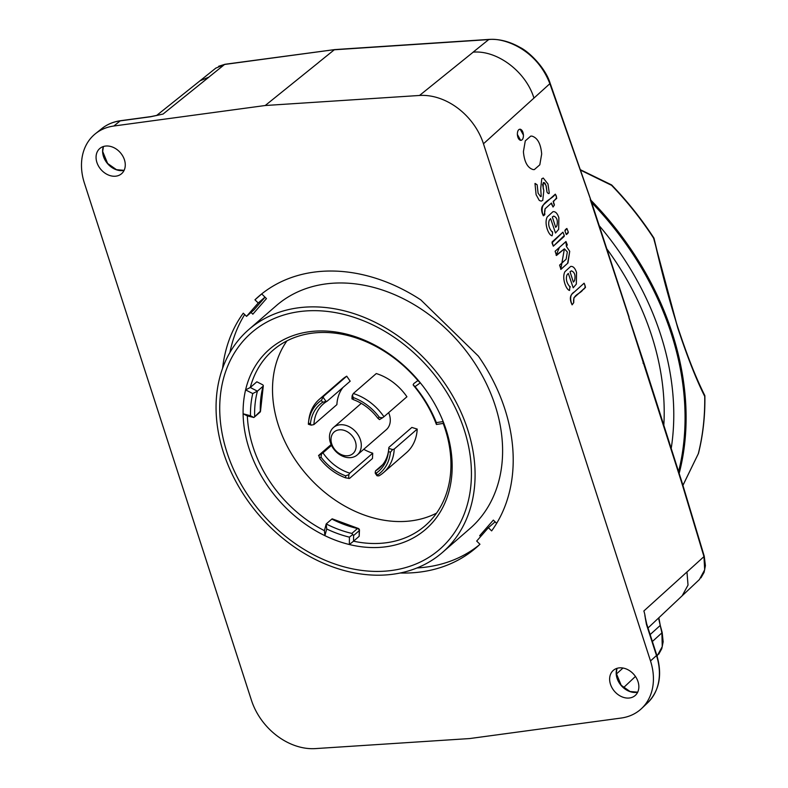 <?xml version="1.0" encoding="UTF-8"?>
<svg xmlns="http://www.w3.org/2000/svg" width="788" height="788" viewBox="0 0 788 788"><rect width="100%" height="100%" fill="white"/><g stroke="black" fill="none" stroke-linecap="round" stroke-linejoin="round"><path stroke-width="1.18" d="M573.723 302.622L573.891 297.815L585.218 287.571C586.095 288.378 584.135 282.518 584.006 283.286L572.462 293.668C570.207 295.579 569.773 298.593 571.182 302.73L572.108 304.848L573.723 302.622M570.985 266.403L570.64 266.462C573.083 266.049 575.053 268.058 576.55 272.51C575.053 268.058 573.083 266.049 570.64 266.462L564.957 271.663C561.548 277.859 566.158 289.836 569.547 290.447L569.872 286.418C572.157 288.891 564.159 282.862 567.005 274.884L568.296 273.377L573.201 287.787L576.333 284.104L576.55 272.51L576.333 284.104L573.201 287.787L568.296 273.377L567.005 274.884C564.159 282.862 572.157 288.891 569.872 286.418L569.547 290.447C566.158 289.836 561.548 277.859 564.957 271.663M569.714 251.313L566.414 246.506L567.301 244.881L565.961 241.512L555.126 251.264L556.486 255.479L564.395 248.841L567.34 251.973L566.129 259.213L559.598 265.123L560.957 269.338L567.951 263.015L569.714 251.313L567.626 263.3L560.77 269.407L564.395 248.841L556.111 255.273L559.441 247.363L565.942 241.66L566.414 246.506L569.714 251.313M568.286 232.017L566.887 228.471C565.469 229.397 564.819 230.244 564.927 231.012L566.316 234.558C567.734 233.632 568.394 232.785 568.286 232.017L566.316 234.558L564.927 231.012L566.887 228.471L568.286 232.017M564.277 235.523L562.947 232.164L552.102 241.916L553.324 246.201L564.159 236.449L564.277 235.523L553.314 246.201L551.984 242.842L562.947 232.164L564.277 235.523M552.949 211.706L552.949 211.706C555.402 211.282 557.372 213.302 558.869 217.744L558.653 229.347L555.51 233.021L550.605 218.621L549.315 220.128C546.468 228.106 554.476 234.134 552.191 231.662C552.93 231.199 552.299 236.814 551.856 235.691C552.299 236.814 552.93 231.199 552.191 231.662C554.476 234.134 546.468 228.106 549.315 220.128L550.605 218.621L555.51 233.021L558.653 229.347L558.869 217.744C557.372 213.302 555.402 211.282 552.949 211.706L547.276 216.897C543.868 223.102 548.478 235.08 551.856 235.691L552.014 235.72M554.427 205.008C553.038 199.61 551.905 202.999 556.456 198.517C557.333 199.325 555.373 193.464 555.235 194.232L543.7 204.614C541.435 206.525 541.011 209.539 542.42 213.676L543.346 215.794C546.429 213.883 543.582 214.858 545.129 208.761L551.442 203.048L553.038 207.017L554.427 205.008L553.048 207.017L551.167 203.304L545.03 208.859C545.01 211.775 544.498 214.06 543.493 215.725L543.346 215.794C538.017 201.787 551.324 200.447 555.245 194.232C559.549 199.985 550.861 199.236 554.417 205.008L554.427 205.008M547.01 192.124L546.212 186.145L544.951 183.18L543.828 182.491L542.597 184.471L543.809 190.627L543.188 188.224L543.267 182.767L543.828 182.491L546.015 185.466L547.01 192.124C548.182 193.69 548.931 193.996 549.275 193.05L547.965 183.998L543.267 178.039L541.77 178.787L540.716 188.45L541.218 196.36L540.617 196.655L538.096 193.159L537.15 184.806L534.983 183.506L536.096 194.675L539.297 200.457L541.198 201.127L542.774 200.339L543.818 190.627L542.774 200.339L541.198 201.127M548.97 193.602L549.275 193.05L548.97 193.602M523.409 151.71L525.281 140.885L530.757 136.097L531.9 136.107C537.505 137.752 540.765 143.712 541.681 153.985C540.765 143.712 537.505 137.752 531.9 136.107L530.757 136.097L525.281 140.885L523.409 151.71C524.325 161.983 527.586 167.942 533.19 169.587L534.333 169.597L539.81 164.81L541.681 153.985L539.81 164.81L534.333 169.597L533.19 169.587M644.88 615.615L646.692 623.889A2.295 0.709 162.1 0 1 646.436 624.391L645.205 617.506M590.419 198.99L549.866 83.686C535.879 47.556 501.867 37.46 488.698 39.587L473.115 52.156C497.208 49.989 525.97 71.708 533.939 98.096L483.468 143.78L650.504 660.945L656.493 655.537L646.436 624.391M523.449 135.152C523.409 138.53 522.464 140.264 520.622 140.353L517.361 134.393C517.401 131.015 518.346 129.281 520.188 129.193L523.449 135.152C523.143 131.744 522.05 129.754 520.188 129.193L520.188 129.193C518.356 129.291 517.411 131.025 517.361 134.393C517.667 137.802 518.75 139.791 520.622 140.353L520.622 140.353C522.454 140.254 523.399 138.521 523.449 135.152L523.449 135.152M643.008 363.081L643.796 363.829L644.062 363.366L590.251 199.522M400.274 573.004A166.16 128.217 -131 0 0 476.405 547.493A166.16 128.217 -131 0 0 479.951 544.262L476.691 541.07L488.373 527.704L491.633 530.885A166.16 128.217 -131 0 0 478.385 356.107L420.822 299.903A166.16 128.217 -131 0 0 258.503 296.574A166.16 128.217 -131 0 0 254.957 299.814L258.218 302.996L246.536 316.362L243.275 313.181A166.16 128.217 -131 0 0 222.58 368.38M619.378 667.869A16.656 12.854 -131 0 0 612.926 670.736A16.656 12.854 -131 0 0 612.296 688.269A16.656 12.854 -131 0 0 629.12 698.03A16.656 12.854 -131 0 0 634.744 695.873A16.656 12.854 -131 0 0 636.537 678.232A16.656 12.854 -131 0 0 619.378 667.869M105.799 146.036A16.656 12.854 -131 0 0 99.347 148.912A16.656 12.854 -131 0 0 98.727 166.445A16.656 12.854 -131 0 0 115.54 176.207A16.656 12.854 -131 0 0 121.165 174.04A16.656 12.854 -131 0 0 122.958 156.398A16.656 12.854 -131 0 0 105.799 146.036M208.909 77.135L162.978 114.112A31.096 23.995 49 0 0 159.737 114.812L150.557 116.772L120.2 120.879L113.827 126.021L265.221 105.513L419.521 95.466L473.135 52.205M113.827 126.021A58.263 44.955 -131 0 0 95.476 133.674A58.263 44.955 -131 0 0 84.405 183.121L251.451 700.296A58.263 44.955 -131 0 0 315.397 748.6L469.697 738.553L621.092 718.055A58.263 44.955 -131 0 0 641.59 708.52A58.263 44.955 -131 0 0 650.504 660.945M483.468 143.78A58.263 44.955 -131 0 0 419.521 95.466M265.221 105.513L318.904 62.242M160.88 114.536L150.951 116.594A2.295 1.3 82.3 0 0 150.557 116.772M343.066 49.191A2.295 1.251 86.2 0 1 343.519 49.004L489.141 39.4A2.295 1.261 86.3 0 0 488.698 39.587L334.289 49.782L318.894 62.193M343.499 49.014L334.752 49.595L224.58 64.458L215.764 68.162M657.074 656.079L662.255 646.623L661.89 632.882L658.561 618.019M699.429 579.495L704.679 569.813L703.97 556.614L681.699 482.63L628.844 317.544M681.876 482.138L681.699 482.63M549.275 193.05L547.965 183.998L543.267 178.039L541.77 178.787L540.716 188.45L541.218 196.36L540.617 196.655L538.096 193.159L537.15 184.806L535.111 183.437M556.86 225.89C558.032 220.61 556.978 217.35 553.698 216.099L553.698 216.099C556.978 217.35 558.032 220.61 556.86 225.89L555.698 227.338L556.86 225.89M551.856 235.691L551.856 235.691C548.468 235.08 543.868 223.102 547.276 216.907M553.698 216.099L552.329 216.996L555.698 227.338L552.349 217.045L553.698 216.099M574.55 280.646C575.723 275.367 574.669 272.106 571.379 270.855L571.379 270.855C574.669 272.106 575.723 275.367 574.55 280.646L573.378 282.104L574.55 280.646M571.379 270.855L570.019 271.752L573.378 282.104L570.029 271.801L571.389 270.855M573.743 302.671L572.108 304.848C569.566 298.435 570.345 294.111 574.452 291.865L584.006 283.286C585.73 286.389 585.395 288.487 582.992 289.59C580.342 294.18 572.265 294.357 573.743 302.671M258.218 302.996L264.975 297.135M254.957 299.814L261.714 293.944L266.462 298.583L252.84 314.185L251.057 312.442M246.536 316.362L253.874 309.989L265.054 297.204M488.373 527.704L495.13 521.833M671.228 448.323A261.38 201.689 -131 0 0 599.333 225.831M606.947 249.047A250.476 193.267 49 0 1 663.831 425.087M682.93 485.309L698.286 453.78C702.866 435.537 705.004 416.399 704.718 396.354C696.405 379.895 687.451 357.181 677.847 328.232L653.626 238.173C641.333 219.271 627.317 201.649 611.577 185.328L580.638 170.188M653.439 238.035L653.626 238.173A1.527 0.512 167.2 0 1 654.04 238.409A1.527 0.512 167.2 0 1 654.03 238.537C661.477 271.505 669.465 301.272 677.975 327.838C686.614 354.364 695.499 376.822 704.639 395.221A1.527 1.251 -26.3 0 1 704.708 395.34A1.527 1.527 0 0 1 704.886 396.029A1.527 0.719 -0.9 0 0 704.836 395.852M580.5 169.794L611.261 184.796A1.527 0.601 115.1 0 1 611.38 184.816A1.527 0.601 115.1 0 1 611.577 185.328L611.833 185.141A1.527 1.527 0 0 0 611.321 184.796M682.94 485.369L698.296 453.74M698.286 453.78A1.527 0.857 14.1 0 0 698.434 453.524C703.004 435.242 705.152 416.074 704.886 396.029A1.527 0.719 -0.9 0 1 704.718 396.354A1.527 1.251 -26.3 0 0 704.728 395.369C696.513 379.333 687.609 356.846 678.015 327.906L677.975 327.838M420.812 354.915A147.632 113.915 -131 0 0 248.772 329.571A147.632 113.915 -131 0 0 259.557 515.736A147.632 113.915 -131 0 0 442.373 552.506A147.632 113.915 -131 0 0 420.812 354.915M418.694 357.348A143.475 110.704 49 0 1 460.507 522.375A143.475 110.704 49 0 1 318.224 557.116A143.475 110.704 49 0 1 230.648 359.702A143.475 110.704 49 0 1 418.694 357.348M442.373 552.506L469.894 528.61A147.632 113.915 -131 0 0 448.333 331.019A147.632 113.915 -131 0 0 276.283 305.675L248.772 329.571M244.684 314.56A166.16 128.217 -131 0 0 229.919 352.502M417.029 567.951A166.16 128.217 -131 0 0 479.183 544.991M496.647 523.33L493.347 520.1L479.715 535.692L480.621 536.579M324.42 530.659L324.912 535.673A119.175 91.96 -131 0 0 349.36 544.528L349.429 537.15A110.773 85.478 49 0 1 326.695 528.965L324.912 535.673A119.175 91.96 49 0 1 243.108 413.769L250.486 415.759A110.773 85.478 49 0 1 252.751 393.557L245.59 389.902A119.175 91.96 49 0 1 317.594 331.009A119.175 91.96 49 0 1 420.319 382.82L415.059 386.632A110.773 85.478 49 0 1 436.355 422.624L443.171 421.57A119.175 91.96 49 0 1 349.36 544.528L353.536 541.189L353.585 535.564L351.862 533.417A107.72 83.114 49 0 1 326.202 523.951L324.42 530.659A116.122 89.605 49 0 1 247.343 415.936L243.108 413.769A119.175 91.96 -131 0 1 245.59 389.902L250.279 387.499A116.122 89.605 49 0 1 272.953 350.305A116.122 89.605 49 0 1 417.916 380.584L420.319 382.82A119.175 91.96 -131 0 1 443.171 421.57L443.211 423.422A116.122 89.605 49 0 1 425.234 525.655A116.122 89.605 49 0 1 353.536 541.189L359.18 536.283L359.229 530.659A1.911 0.916 0.5 0 0 359.466 530.225A1.911 1.911 0 0 0 357.988 528.344A1.911 0.837 103 0 0 357.506 528.512A1.911 1.478 49 0 1 359.229 530.659L353.585 535.564M359.466 530.225L359.18 536.283M247.343 415.936L253.894 417.502L260.306 411.257A1.911 1.478 49 0 1 259.882 412.311A1.911 1.911 0 0 0 260.542 410.814A1.911 0.886 178.3 0 1 260.306 411.257A107.72 83.114 49 0 1 263.074 386.248A1.911 1.074 14.9 0 0 263.3 385.903A1.911 1.074 14.9 0 0 262.374 384.623L256.849 381.796L250.279 387.499L257.43 391.153L252.751 393.557M436.532 513.136A116.122 89.605 49 0 1 306.719 474.78A116.122 89.605 49 0 1 286.94 340.869M352.797 534.461L349.429 537.15M417.916 380.584L413.798 383.579L413.119 384.83L413.927 385.923A107.72 83.114 49 0 1 436.404 424.476L436.355 422.624M436.404 424.476L443.211 423.422M357.289 454.893A18.144 13.997 -131 0 0 358.343 453.849A18.144 13.997 -131 0 0 355.309 431.302A18.144 13.997 -131 0 0 333.491 427.5A18.144 13.997 -131 0 0 334.821 450.381A18.144 13.997 -131 0 0 357.289 454.893L386.268 429.726A18.144 13.997 -131 0 0 387.332 428.672A18.144 13.997 -131 0 0 388.632 412.656M363.741 449.288A42.779 33.007 -131 0 0 372.734 453.199L349.754 473.155A42.779 33.007 49 0 1 322.942 452.844L321.514 453.927L321.031 457.158L319.495 458.055L318.844 455.237L331.127 444.57M319.495 458.055A46.985 36.258 -131 0 0 345.597 477.833L349.488 478.454L372.468 458.498L372.734 453.199M383.461 472.662L406.441 452.706A48.895 37.725 -131 0 0 417.216 429.096L411.858 427.431L388.878 447.387L388.435 451.583A44.689 34.485 49 0 1 388.326 452.489A44.689 34.485 49 0 1 376.201 473.145L377.698 475.893L379.038 475.824A48.895 37.725 -131 0 0 383.461 472.662A48.895 37.725 -131 0 0 394.236 449.052L392.631 449.574L390.444 452.214L388.435 451.583M383.943 416.734L406.923 396.768A48.895 37.725 -131 0 0 376.28 373.551L353.3 393.517A48.895 37.725 -131 0 1 383.943 416.734L382.515 417.807L379.363 417.335A46.985 36.258 -131 0 0 353.251 397.556L353.152 399.546L352.206 398.836M343.026 387.401A42.779 33.007 -131 0 0 336.89 404.618L313.91 424.584A42.779 33.007 49 0 1 323.336 403.919A42.779 33.007 49 0 1 327.197 401.151L322.647 402.244L321.356 400.363L323.75 396.137A48.895 37.725 -131 0 0 319.327 399.309A48.895 37.725 -131 0 0 308.837 419.777L308.532 422.132A46.985 36.258 -131 0 0 308.413 423.176L310.423 423.796L311.221 425.146L313.91 424.584M327.197 401.151L350.187 381.195L346.73 376.181A48.895 37.725 -131 0 0 342.307 379.353L319.327 399.309M351.862 533.417L357.506 528.512A107.72 83.114 49 0 1 331.856 519.056A1.911 0.561 -62.9 0 1 332.319 518.878L357.988 528.344M331.856 519.056L326.202 523.951L326.695 528.965M413.119 384.83L415.059 386.632M263.074 386.248L257.43 391.153A107.72 83.114 49 0 0 254.652 416.163M253.894 417.502L250.486 415.759M353.782 452.775A14.322 11.052 -131 0 0 344.76 430.563A14.322 11.052 -131 0 0 332.122 445.033A14.322 11.052 -131 0 0 353.782 452.775M331.512 445.397L322.942 452.844M345.597 477.833L345.696 475.844L348.848 474.632L349.754 473.155M345.696 475.844A44.689 34.485 49 0 1 321.031 457.158M375.196 472.258L376.201 473.145L375.196 472.258L375.59 470.82L382.741 464.605M390.444 452.214A46.985 36.258 -131 0 1 377.501 475.026L377.698 475.893M388.464 451.288A42.779 33.007 49 0 1 379.452 468.042A42.779 33.007 49 0 1 375.59 470.82M417.216 429.096L394.236 449.052M353.152 399.546A44.689 34.485 49 0 1 377.826 418.231L379.491 419.6L382.515 417.807M351.94 398.925L352.098 395.931L353.3 393.517M352.394 394.995L353.251 397.556M346.73 376.181L323.75 396.137M321.356 400.363A46.985 36.258 -131 0 0 308.532 422.132M308.423 423.895L308.413 423.176M310.423 423.796A44.689 34.485 49 0 1 322.647 402.244M645.333 618.166A31.096 23.995 49 0 0 643.865 610.976L686.969 571.97L688.023 585.1L682.231 595.689M616.315 674.085L623.003 668.027M103.415 146.509L102.686 151.503L107.621 163.461L116.457 169.676L124.12 170.346A17.159 13.248 49 0 1 122.672 170.602A17.159 13.248 49 0 1 107.089 163.067A17.159 13.248 49 0 1 103.386 146.529M637.679 692.209A17.159 13.248 49 0 1 636.251 692.425A17.159 13.248 49 0 1 620.668 684.89A17.159 13.248 49 0 1 616.965 668.352M199.177 81.469L215.961 68.004M199.886 80.878L208.899 77.096L224.58 64.458A2.295 1.3 -97.7 0 1 224.994 64.281L218.64 66.281M656.749 655.035C662.531 674.686 659.497 690.623 647.628 702.827A57.918 44.689 -131 0 0 656.493 655.537A2.295 0.709 -17.9 0 0 656.749 655.035L646.692 623.889M101.957 128.493C107.276 124.287 113.492 121.687 120.603 120.702A2.295 1.3 -97.7 0 0 120.2 120.879A57.918 44.689 -131 0 0 101.957 128.493L95.476 133.674M550.093 83.114A2.295 0.798 160.4 0 1 549.866 83.686L533.939 98.096M686.998 571.97L703.97 556.614A2.295 0.63 163.5 0 0 704.236 556.161L705.408 565.676L704.098 572.334L700.965 577.85M652.375 641.491L661.89 632.882A2.295 0.552 164.9 0 0 662.176 632.488L663.161 641.796L661.772 648.672L658.738 654.198M658.857 617.753L660.236 625.298A2.295 0.552 164.8 0 1 659.95 625.702L650.139 634.576M328.044 50.609A2.295 1.31 -97.6 0 1 328.448 50.432L224.984 64.281M678.606 471.569A274.244 211.617 -131 0 0 591.699 202.614M590.911 200.241A275.012 212.208 49 0 1 672.302 333.324A275.012 212.208 49 0 1 679.177 473.371M677.847 328.232L663.545 277.681L654.04 238.409M321.514 453.927L318.539 455.661M348.66 478.474L348.848 474.632M392.631 449.574L388.75 448.372M379.54 419.551L382.052 418.083M377.826 418.231L379.363 417.335M325.858 401.21L323.356 397.585M199.896 80.898L156.507 115.55M635.433 676.439L623.544 687.658M699.439 579.505L648.012 627.977M647.628 702.827L641.59 708.52M616.994 668.342L616.265 673.326L621.2 685.284L630.036 691.509L637.699 692.169M644.958 616.029L645.047 616.6M150.951 116.594L120.603 120.702M334.693 49.605L328.448 50.432M489.141 39.4C499.434 38.878 509.718 41.537 520.011 47.388C528.817 51.584 545.237 67.453 550.103 83.114L590.488 198.96L629.1 317.042M644.062 363.337L681.945 482.108L704.236 556.161M660.236 625.298L662.176 632.488M580.5 169.775L611.38 184.816M611.833 185.141C627.543 201.452 641.54 219.044 653.833 237.917A1.527 1.527 0 0 1 654.05 238.478M260.542 410.814L263.3 385.903M253.963 417.443L259.882 412.311M361.278 403.367L333.491 427.5M375.226 473.214L376.969 475.735M308.354 424.259L311.221 425.146"/></g></svg>
